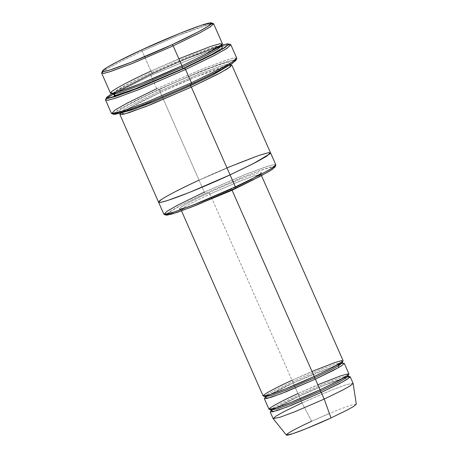 <?xml version="1.0" encoding="UTF-8"?>
<svg xmlns="http://www.w3.org/2000/svg" width="458" height="458" viewBox="0 0 458 458"><rect width="100%" height="100%" fill="white"/><g stroke="black" fill="none" stroke-linecap="round" stroke-linejoin="round"><path stroke-width="0.34" stroke-dasharray="2.29 1.72" d="M343.122 360.727L336.418 362.038L321.138 367.7L292.061 380.249L209.936 194.043L191.621 202.957L183.921 207.274L181.024 209.793L183.366 209.724L189.366 207.938L183.366 209.724L181.024 209.793L183.921 207.274L191.621 202.957L209.936 194.043L239.013 181.494L254.293 175.832L260.997 174.521L259.217 176.307L254.007 179.427L259.217 176.307L260.997 174.521L254.293 175.832L239.013 181.494L209.936 194.043L208.98 192.778C220.138 187.494 251.127 174.2 260.144 172.511C268.073 171.315 243.948 183.44 231.874 188.873L232.091 190.265L231.874 188.873C243.948 183.44 268.073 171.315 260.144 172.511C251.127 174.2 220.138 187.494 208.98 192.778C196.9 198.211 172.775 210.337 180.71 209.14C189.721 207.445 220.716 194.152 231.874 188.873L231.874 188.873C220.716 194.152 189.721 207.445 180.71 209.14C172.775 210.337 196.9 198.211 208.98 192.778L209.936 194.043L292.061 380.249L293.017 381.514L275.315 390.13L267.873 394.304L265.073 396.737L267.873 394.304L275.315 390.13L293.017 381.514L292.061 380.249L312.001 371.455M112.096 93.478L150.642 74.019L150.859 75.41L113.418 94.148L150.859 75.41L156.728 88.709L157.684 89.974L128.566 104.184L116.83 110.882L113.601 114.323M112.124 94.903L105.586 99.758M229.945 64.881L196.133 76.801L160.334 92.384L199.053 180.166C214.167 173.015 256.159 155.004 268.371 152.709C279.117 151.094 246.433 167.519 230.065 174.882L189.36 192.452L167.966 200.375L161.21 202.253L158.583 202.213L162.636 198.692L173.41 192.641L199.053 180.166L204.331 192.137L205.287 193.402L179.336 206.066L168.876 212.037L165.996 215.105M101.682 73.2L105.729 69.673L116.509 63.628L142.152 51.153L141.934 49.762L142.152 51.153L117.471 63.13L106.708 69.072L101.693 72.914M222.433 43.773L219.806 43.733L213.05 45.611L191.656 53.534L150.951 71.105L151.901 72.37L150.951 71.105L142.152 51.153L150.951 71.105L125.309 83.579L114.529 89.625L110.481 93.151M221.088 45.439L209.627 48.451L189.108 56.237L151.901 72.37L126.877 84.553L116.355 90.449L112.399 93.89L111.735 93.283L113.447 93.083C119.79 92.235 153.31 79.137 181.941 65.826L181.941 65.826C198.503 58.16 210.382 52.143 217.584 47.775C223.556 43.819 221.042 45.119 221.683 44.787L221.609 45.01M150.951 71.105L178.866 58.79M221.472 46.304L187.551 58.332L152.119 73.767L151.901 72.37L191.644 55.218L212.523 47.489L219.119 45.651L221.689 45.691M114.964 92.762L152.119 73.767C167.239 66.61 209.226 48.6 221.443 46.31C232.183 44.689 199.499 61.114 183.137 68.477M270.191 411.954L273.088 409.441L280.783 405.118L299.103 396.21L302.034 402.857L283.72 411.771L276.019 416.087L273.128 418.606M356.318 404.202L350.691 405.233L337.306 410.168L311.629 421.245L302.034 402.857L311.629 421.245L295.45 429.123L288.717 432.919L286.359 435.06M338.044 364.557L293.235 382.911L297.929 393.548L298.885 394.813L281.178 403.429L273.735 407.603L270.941 410.036L273.735 407.603L281.178 403.429L298.885 394.813L297.929 393.548L317.869 384.754M348.246 375.944L341.76 377.215L326.995 382.682L298.885 394.813L326.995 382.682L341.76 377.215L348.246 375.944M347.685 376.785L323.268 385.653L299.103 396.21L298.885 394.813L299.103 396.21L271.938 410.196M342.378 362.644L335.897 363.915L321.127 369.383L293.017 381.514L321.127 369.383L335.897 363.915L342.378 362.644M264.329 398.655L267.22 396.136L274.92 391.819L293.257 382.899L293.017 381.514L293.235 382.911L318.825 371.764L342.973 363.263M236.729 58.12L233.786 58.08L226.223 60.181L202.287 69.043L156.728 88.709L128.034 102.672L115.971 109.439L111.437 113.384M105.575 100.079L106.817 98.424M159.161 89.722L160.117 90.993L135.087 103.17L124.565 109.073L120.609 112.513L121.53 112.771L120.609 112.513L124.565 109.073L135.087 103.17L160.117 90.993L159.161 89.722C174.28 82.572 216.268 64.561 228.479 62.265C239.225 60.651 206.541 77.076 190.179 84.438C175.059 91.589 133.072 109.599 120.855 111.895C110.115 113.515 142.799 97.09 159.161 89.722C142.799 97.09 110.115 113.515 120.855 111.895C133.072 109.599 175.059 91.589 190.179 84.438L190.179 84.438C206.541 77.076 239.225 60.651 228.479 62.265C216.268 64.561 174.28 82.572 159.161 89.722M190.093 84.907L190.156 84.444L190.093 84.907M229.469 65.162L229.905 64.309L227.34 64.269L220.739 66.107L199.86 73.841L160.117 90.993L199.86 73.841L220.739 66.107L227.34 64.269L229.905 64.309L229.469 65.162M120.689 113.195L137.772 103.273L160.357 92.379L160.117 90.993L160.334 92.384L196.751 76.549L230.351 64.83M275.819 164.806L273.191 164.766L266.43 166.643L245.041 174.567L204.331 192.137L178.689 204.611L167.914 210.657L163.861 214.184M165.996 214.315L182.044 204.657L205.287 193.402L204.331 192.137L199.053 180.166L239.763 162.596L261.152 154.672L267.907 152.795L270.535 152.835L267.913 152.795L261.152 154.672L239.763 162.596L199.053 180.166L173.41 192.646L162.63 198.692L158.594 202.241M292.061 380.249L273.747 389.163L266.046 393.479L263.155 395.998M348.99 374.026L342.286 375.337L327.006 380.999L297.929 393.548L279.615 402.462L271.915 406.778L269.018 409.297M297.929 393.548L293.235 382.911L266.069 396.897M275.058 167.004L273.38 166.535L267.329 168.069L246.387 175.712L205.287 193.402L242.494 177.269L263.007 169.489L274.474 166.472M226.968 167.857L199.053 180.166L160.334 92.384L138.236 103.033L121.004 112.931M221.586 45.187L184.488 59.162L150.642 74.019L112.353 93.323M113.498 113.578L119.515 109.21L131.263 102.775L157.684 89.974L156.728 88.709L150.859 75.41L221.185 46.613L150.859 75.41L150.642 74.019L193.717 55.378L216.966 46.653L228.697 43.876M230.609 44.615L222.622 46.172L228.548 44.661L230.861 44.821M235.962 60.353L234.084 59.832L227.3 61.549L203.793 70.126L157.684 89.974L199.9 71.683L223.012 62.946L235.486 59.775M311.629 421.245L329.382 413.419M353.095 383.335L346.391 384.651L331.111 390.308L302.034 402.857L331.38 390.199L346.677 384.56L353.112 383.38M302.034 402.857L299.103 396.21L324.693 385.069L348.841 376.562M112.616 93.283L128.658 83.625L151.901 72.37L152.119 73.767L112.994 94.142M213.411 23.639L202.705 26.169L181.477 34.138L142.152 51.153L177.578 35.718L211.499 23.69M204.331 192.137L246.433 174.011L267.89 166.185L274.084 164.611L275.802 165.092M156.728 88.709L203.844 68.425L227.855 59.666L234.788 57.908L236.712 58.447M261.478 175.603L261.026 173.485M235.406 187.225L188.055 207.01M222.353 46.304L221.42 46.361M219.067 46.859L209.14 50.008L188.272 58.04L165.596 67.687L152.148 73.755L115.032 92.745M270.34 409.423L270.14 409.355C268.898 410.139 273.787 408.599 284.802 404.74C295.502 400.647 307.255 395.66 320.056 389.781C333.802 383.403 342.836 378.743 347.153 375.818L348.189 375.085M349.042 376.625C350.284 375.841 345.401 377.381 334.38 381.239C323.68 385.338 311.927 390.325 299.126 396.199C280.262 404.586 268.233 412.366 270.901 411.089M264.478 396.118L264.272 396.055C263.029 396.84 267.919 395.3 278.939 391.441C289.639 387.342 301.387 382.356 314.194 376.482C327.939 370.098 336.968 365.444 341.284 362.513L342.321 361.786M343.174 363.326L341.771 363.526M337.998 364.579L293.257 382.899C274.394 391.287 262.365 399.067 265.039 397.784M123.299 111.328L120.614 113.418L120.609 112.513L119.944 111.901L121.656 111.706C128.005 110.859 161.519 97.76 190.156 84.444C206.718 76.778 218.598 70.761 225.8 66.393C231.771 62.437 229.258 63.742 229.899 63.404L229.905 64.309M230.569 64.922L228.857 65.116C222.508 65.969 188.988 79.068 160.357 92.379L124.816 110.367M181.505 210.875L180.24 209.117M112.399 94.795L113.074 94.148"/><path stroke-width="0.69" d="M312.001 371.455L334.701 362.61L341.702 360.612L342.836 361.322L330.899 368.404L314.217 376.47L314.434 377.867L286.324 389.998L271.554 395.466L265.073 396.737L271.554 395.466L286.324 389.998L314.434 377.867L314.217 376.47L231.943 189.904L232.091 190.265L254.007 179.427L232.091 190.265L189.366 207.938L232.091 190.265L314.217 376.47C303.419 381.583 273.426 394.447 264.701 396.084C257.024 397.241 280.37 385.51 292.061 380.249M106.336 97.846L105.586 99.758L107.51 100.296L114.443 98.539L138.459 89.779L185.57 69.496L184.614 68.225L138.505 88.079L115.004 96.655L108.214 98.373L106.336 97.846L112.096 93.478M106.817 98.424L112.124 94.903M111.689 113.584L113.601 114.323L125.332 111.552L148.581 102.827L191.656 84.186L191.438 82.795L147.424 101.836L123.671 110.756L111.689 113.584L114.987 110.069L126.981 103.222L156.728 88.709M164.084 214.367L165.996 215.105L176.45 212.638L197.175 204.858L235.567 188.244L235.349 186.853L196.018 203.867L174.79 211.836L164.084 214.367L167.033 211.224L177.75 205.11L204.331 192.137M172.208 44.603L131.108 62.294L110.166 69.937L104.115 71.471L102.437 71.001L107.332 67.252L117.843 61.452L141.934 49.762C125.956 56.952 94.05 72.982 104.538 71.402C116.464 69.164 157.455 51.582 172.208 44.603C188.181 37.413 220.086 21.377 209.598 22.957C197.679 25.196 156.688 42.777 141.934 49.762L180.32 33.148L201.045 25.367L211.499 22.9L208.619 25.969L198.159 31.94L172.208 44.603L173.164 45.869L172.208 44.603M102.437 71.001L101.693 72.914L103.411 73.394L109.605 71.82L131.062 63.994L173.164 45.869L132.454 63.439L111.065 71.362L104.309 73.24L101.682 73.2L110.481 93.151L113.109 93.192L119.864 91.314L141.253 83.39L181.963 65.82L173.164 45.869L181.963 65.82C166.849 72.971 124.857 90.982 112.645 93.277C101.899 94.892 134.583 78.467 150.951 71.105M221.683 44.787L221.689 45.691L217.733 49.132L207.211 55.034L182.181 67.212L142.444 84.364L121.559 92.098L114.964 93.93L112.399 93.89L114.964 93.93L121.559 92.098L142.444 84.364L182.181 67.212L181.963 65.82L182.181 67.212L207.211 55.034L217.733 49.132L221.689 45.691L221.088 45.439M178.866 58.79L210.64 46.407L220.447 43.619L222.033 44.603L205.321 54.525L181.963 65.82L207.606 53.34L218.38 47.294L222.433 43.773L213.634 23.822L209.581 27.348L198.806 33.394L173.164 45.869L199.745 32.896L210.462 26.782L213.411 23.639L211.499 22.9M112.994 94.142L115.96 95.464L137.016 88.182L183.137 68.477L182.181 67.212L183.137 68.477L212.294 54.136L222.393 47.998L221.472 46.304M273.128 418.606L279.832 417.295L295.107 411.633L324.19 399.084L321.253 392.432L292.175 404.986L276.895 410.643L270.191 411.954L273.128 418.606M273.151 418.646L286.359 435.06L292.456 433.789L305.807 428.831L331.014 417.942L324.19 399.084L295.376 411.53L280.119 417.198L273.151 418.646L275.848 416.202L283.536 411.868L302.034 402.857M317.869 384.754L340.563 375.909L347.57 373.917L348.704 374.621L336.767 381.703L320.079 389.775L320.297 391.166L292.187 403.298L277.422 408.771L270.941 410.036L277.422 408.771L292.187 403.298L320.297 391.166L320.079 389.775C309.282 394.882 279.288 407.746 270.569 409.383C262.892 410.54 286.239 398.809 297.929 393.548M271.938 410.196L272.39 411.919L287.114 406.973L321.253 392.432L320.297 391.166L338.004 382.55L345.447 378.377L348.246 375.944L345.447 378.377L338.004 382.55L320.297 391.166L321.253 392.432L342.807 381.789L349.689 377.466L347.685 376.785M342.973 363.263L344.296 363.383L341.405 365.902L333.705 370.219L315.39 379.132L286.307 391.682L271.033 397.344L264.329 398.655L269.018 409.297L275.722 407.981L291.002 402.324L320.079 389.775L315.39 379.132L314.434 377.867L332.136 369.251L339.578 365.078L342.378 362.644L339.578 365.078L332.136 369.251L314.434 377.867L315.39 379.132L338.868 367.413L338.044 364.557M111.437 113.384L114.38 113.424L121.942 111.323L145.879 102.46L191.438 82.795L185.57 69.496L140.016 89.155L116.074 98.023L108.512 100.125L105.575 100.079L111.437 113.384M230.351 64.83L231.822 65.053L227.769 68.574L216.989 74.625L191.352 87.1L230.065 174.882L189.354 192.452L167.966 200.375L161.21 202.253L158.583 202.213L163.861 214.184L166.489 214.224L173.244 212.346L194.639 204.423L235.349 186.853L191.352 87.1L190.396 85.829L153.911 101.67L133.559 109.445L121.53 112.771L133.559 109.445L153.911 101.67L190.396 85.829L190.179 84.438L190.396 85.829L213.113 74.849L229.469 65.162L213.113 74.849L190.396 85.829L191.352 87.1L220.275 72.879L230.46 66.731L229.945 64.881M121.004 112.931L124.473 114.008L145.615 106.657L191.352 87.1L150.642 104.67L129.248 112.594L122.492 114.471L119.864 114.431L120.689 113.195M181.505 210.875L263.155 395.998L269.859 394.681L285.139 389.025L314.217 376.47L332.531 367.562L340.231 363.24L343.122 360.727L261.478 175.603M266.069 396.897L266.527 398.62L281.246 393.668L315.39 379.132L320.079 389.775L338.399 380.861L346.093 376.545L348.99 374.026L344.296 363.383M274.474 166.472L272.653 169.157L262.308 175.162L235.567 188.244L193.259 206.415L172.34 213.938L166.838 215.18L165.996 214.315M226.968 167.857L258.747 155.474L268.554 152.68L270.134 153.67L253.423 163.586L230.065 174.882L255.707 162.407L266.487 156.361L270.541 152.835L266.487 156.361L255.707 162.407L230.065 174.882C214.951 182.032 172.958 200.043 160.747 202.339C150.001 203.959 182.685 187.534 199.053 180.166C182.685 187.534 150.006 203.959 160.747 202.339C172.958 200.043 214.951 182.032 230.065 174.882L235.349 186.853L260.986 174.378L271.766 168.332L275.819 164.806L231.822 65.053M112.353 93.323L106.823 97.188L107.619 98.436L128.572 91.921L184.614 68.225L219.645 50.809L228.874 44.5L227.494 43.819L221.586 45.187M183.137 68.477L134.246 89.247L114.031 95.899L114.964 92.762M185.57 69.496L191.438 82.795L220.132 68.832L232.189 62.065L236.729 58.12L230.861 44.821L226.326 48.766L214.264 55.532L185.57 69.496L215.317 54.977L227.311 48.13L230.609 44.615L228.697 43.876L225.468 47.323L213.731 54.021L184.614 68.225L185.57 69.496M221.185 46.613L222.622 46.172L221.185 46.613M235.486 59.775L233.007 62.946L221.346 69.679L191.656 84.186L144.671 104.384L121.181 112.88L114.781 114.386L113.498 113.578M329.382 413.419L331.014 417.942C321.568 422.408 295.324 433.669 287.693 435.1C280.977 436.113 301.404 425.848 311.629 421.245M324.19 399.084L331.014 417.942L346.878 410.225L353.616 406.464L356.318 404.202L353.112 383.38L350.021 385.968L342.321 390.268L324.19 399.084L342.504 390.17L350.204 385.854L353.095 383.335L350.164 376.688L347.267 379.201L339.573 383.523L321.253 392.432L324.19 399.084M348.841 376.562L350.164 376.688M112.399 94.795L112.616 93.283M211.499 23.69L213.634 23.822M235.349 186.853L235.567 188.244L259.652 176.553L270.163 170.754L275.058 167.004L275.802 165.092L270.787 168.933L260.024 174.876L235.349 186.853M191.438 82.795L191.656 84.186L218.684 71.07L230.471 64.561L235.962 60.353L236.712 58.447L231.101 62.74L219.056 69.393L191.438 82.795M261.026 173.485L251.104 179.496L235.406 187.225M221.689 45.691L222.353 46.304M221.42 46.361L219.067 46.859M270.901 411.089L270.941 410.036L270.14 409.355M348.28 374.896L348.246 375.944L349.042 376.625M265.039 397.784L265.073 396.737L264.272 396.055M342.412 361.591L342.378 362.644L343.174 363.326M341.771 363.526L337.998 364.579M229.905 64.309L230.569 64.922M158.583 202.213L119.864 114.431M120.609 112.513L120.614 113.418M123.299 111.328L124.816 110.367M113.074 94.148L115.032 92.745M180.24 209.117L188.055 207.01"/></g></svg>
